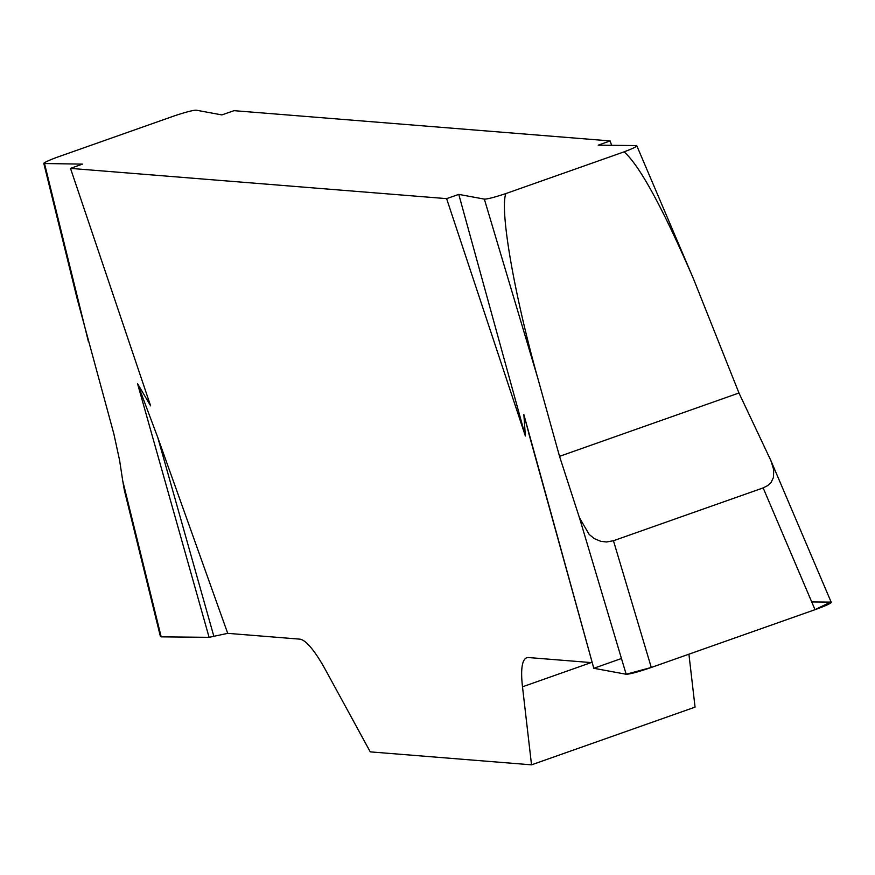 <?xml version="1.0" encoding="UTF-8"?>
<svg xmlns="http://www.w3.org/2000/svg" width="875" height="875" viewBox="0 0 875 875"><rect width="100%" height="100%" fill="white"/><g stroke="black" fill="none" stroke-linecap="round" stroke-linejoin="round"><path stroke-width="1.31" d="M636.07 145.567L598.205 145.184L610.138 140.919L234.03 110.666L221.867 114.909L196.284 110.195C193.375 110.119 186.211 111.967 174.803 115.719L56.569 157.445C48.322 160.552 44.078 162.575 43.827 163.505L82.425 164.128L70.503 168.383L446.611 198.636L458.773 194.392L484.345 199.117C487.266 199.183 494.419 197.334 505.827 193.583L624.072 151.856C632.417 148.706 636.661 146.683 636.803 145.775M43.75 163.188L77.241 299.075L113.859 433.88L119.623 460.48L122.762 481.009L161.175 636.847L209.092 637.328L137.495 383.512L157.708 437.303L227.719 633.347L209.092 637.328M70.503 168.383L150.62 405.858L137.495 383.512M505.827 193.583C499.702 210.448 514.084 293.617 537.72 377.934L559.53 456.334L579.447 517.748L589.17 534.439L594.366 538.65L600.906 541.373L606.539 541.975L613.452 540.728L651.284 667.472C638.225 671.945 629.847 674.209 626.161 674.253L593.797 668.281L523.862 414.597L525.372 436.002L446.611 198.636M458.773 194.392L525.372 436.002M624.072 151.856C639.483 165.32 662.616 207.638 693.47 278.83L738.97 392.995L770.875 460.556L773.675 469.602L773.522 477.312L771.181 482.267L767.791 485.527L763.153 487.9L613.452 540.728M610.138 140.919L611.592 145.316M227.719 633.347L299.622 639.133A110.436 21.186 -109.4 0 1 326.134 671.016L370.256 751.866L531.53 764.837L695.056 707.131L688.92 654.183M591.97 662.648L528.555 657.552A110.436 21.186 -109.4 0 0 526.717 657.77A110.436 21.186 -109.4 0 0 522.495 686.809L531.53 764.837M528.27 431.233L523.862 414.597M831.25 602.328C830.856 603.477 825.442 605.927 815.019 609.678L651.284 667.472M593.797 668.281L528.391 432.009M213.916 636.541L157.708 437.303M160.344 636.234L124.338 490.164L122.762 481.009M621.458 658.514L593.797 668.281L626.161 674.253L651.394 667.428L814.909 609.711L830.528 602.12L811.727 601.934M44.57 163.745L88.452 341.797M537.72 377.934L484.345 199.117M626.161 674.253L579.447 517.748M591.117 662.583L522.495 686.809M815.019 609.678L763.153 487.9M559.53 456.334L738.97 392.995M693.47 278.83L636.672 145.469M831.097 601.978L770.864 460.556"/></g></svg>
